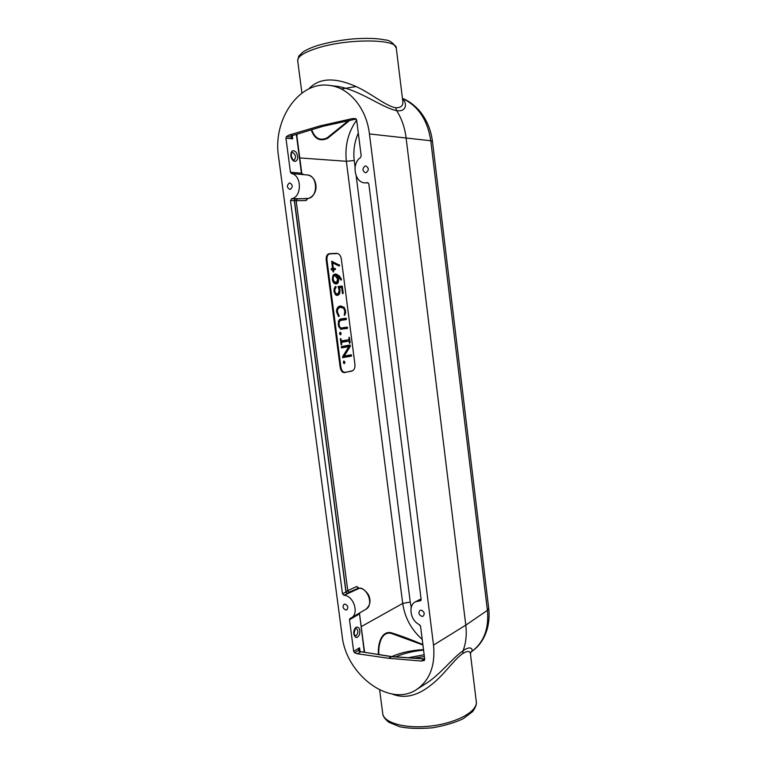 <?xml version="1.0" encoding="UTF-8"?>
<svg xmlns="http://www.w3.org/2000/svg" width="767" height="767" viewBox="0 0 767 767"><rect width="100%" height="100%" fill="white"/><g stroke="black" fill="none" stroke-linecap="round" stroke-linejoin="round"><path stroke-width="1.15" d="M421.169 610.158C424.314 611.606 424.985 613.6 423.202 616.141L421.965 616.419C418.82 614.952 418.149 612.958 419.952 610.427L421.169 610.158M365.207 165.998L365.84 165.95C369.023 167.973 369.09 170.226 366.051 172.719L365.456 172.767C362.254 170.763 362.168 168.51 365.207 165.998M289.389 183.006L289.878 182.968C292.841 184.847 292.956 186.985 290.233 189.372L289.773 189.411C286.8 187.551 286.676 185.413 289.389 183.006M345.035 604.089C347.959 605.547 348.554 607.464 346.818 609.842L345.821 610.033C342.907 608.557 342.322 606.639 344.067 604.281L345.035 604.089M292.15 135.74L290.798 136.967L292.678 138.837L291.642 136.238M292.409 135.548L290.798 136.967L286.475 136.545L285.947 138.194L290.444 172.23L291.441 173.543C301.853 175.164 302.054 196.898 291.728 198.739L290.492 200.628L294.442 200.532L346.09 592.028L347.624 593.476L349.11 592.153L347.556 590.734L345.946 592.105L347.624 593.476M292.198 135.721L292.984 135.404M293.215 135.28L291.882 135.769M323.319 126.191L292.764 135.423L289.073 135.05L286.475 136.545M368.179 182.862L365.504 182.872C354.862 183.505 350.931 163.726 360.5 157.59L361.18 155.816L356.655 119.968L355.667 118.636L352.59 118.569L356.272 119.038L322.955 126.267L319.973 125.922L289.073 135.05M391.716 656.581L388.735 658.297L421.227 661.01L424.266 660.502L424.726 659.265L420.556 626.208L419.482 624.664C410.383 620.81 407.737 605.201 415.599 601.712L420.556 600.743L421.141 599.391L368.85 184.061L367.729 182.671M360.193 651.567L391.343 656.667L424.324 658.968L421.227 661.01M360.96 651.749L358.362 650.483L359.694 651.624M359.33 650.924L359.57 647.818L358.362 650.483L354.555 652.727L357.374 653.762L388.735 658.297M413.873 658.124L424.381 656.514M326.224 260.157L326.972 260.051C326.732 256.399 327.691 254.337 329.848 253.867L329.225 253.695C326.963 254.184 325.965 256.341 326.224 260.157L340.145 367.23C340.864 370.921 342.37 372.714 344.661 372.609L352.628 370.701M337.518 253.532L329.848 253.867M336.445 253.331L329.225 253.695M326.972 260.051L340.893 367.144L340.145 367.23M344.661 372.609L345.208 372.302C343.022 372.388 341.583 370.672 340.893 367.144M345.208 372.302L351.66 371.151M337.058 253.503L337.806 253.589C339.676 254.337 340.864 256.207 341.373 259.217L354.91 364.325C355.169 367.326 354.498 369.406 352.887 370.576L352.206 370.835M344.364 363.663L345.006 362.139L343.837 361.008L343.357 362.465L344.076 363.644L343.587 361.257M341.488 344.843L341.593 342.331L349.1 341.075L349.57 343.338L350.155 342.657L349.388 343.041M340.481 338.669L341.478 344.843M349.416 342.744L349.033 337.192L348.918 339.676L341.411 340.922L340.673 338.554M349.531 337.806L350.155 342.657M339.407 319.494L345.783 318.967L340.03 320.175L338.468 321.814L339.206 321.881L339.081 324.614C339.493 327.058 340.375 328.161 341.718 327.931L347.183 327.116L347.355 328.468L340.471 329.081M339.206 321.881L340.653 320.376L346.214 319.599L346.521 318.88L346.032 318.257L340.471 319.014L338.448 321.114L338.276 324.834L340.74 329.196L341.89 329.292M339.35 287.74L341.651 287.52L342.37 293.109L342.868 293.751L343.185 293.023L342.283 286.081L338.189 286.494L339.244 290.578L338.122 293.876L335.821 293.54L334.824 291.316L334.958 289.159L336.157 287.069L335.668 286.407L334.191 288.411L334 291.498L335.419 294.672L337.633 295.477L339.599 293.819L340.069 290.492L339.359 287.73L338.391 287.587L339.321 290.597L338.88 293.723L336.253 295.266M336.262 283.934C338.084 283.675 338.813 281.997 338.468 278.91L337.298 275.727L341.085 280.195L341.401 279.159L339.235 275.804L335.265 273.944L332.974 275.353L332.399 279.514C332.773 281.853 333.712 283.291 335.208 283.828L334.93 283.723M331.267 269.744L332.657 269.869L333.233 272.007L333.693 271.307L332.936 271.681M332.657 269.869L331.392 269.879M332.6 262.889L331.795 262.611L332.6 268.814L333.319 268.44L332.6 262.889L339.167 266.053L339.618 265.334L331.737 261.25L332.485 268.498L331.286 268.623L331.622 269.946M333.319 268.44L335.026 268.316L334.575 269.514L332.705 269.639L333.492 269.811L333.693 271.307M333.492 269.811L335.198 269.687L335.026 268.316M338.64 316.608L339.244 315.985L337.461 312.102C337.24 309.408 338.305 307.797 340.663 307.279L343.635 308.286L344.728 310.817L344.431 315.295L345.601 313.262L345.533 310.702L344.124 307.27L340.49 305.918L338.669 306.551C337.039 307.711 336.358 309.59 336.627 312.169L338.64 316.608M340.586 334.843L341.219 333.405L340.251 332.207L339.628 333.655L340.117 334.69M341.257 346.77L349.397 345.351L350.222 346.454L344.21 356.07L351.152 354.776L351.65 355.399L351.334 356.156L342.676 357.623M350.222 346.454L349.944 345.025L341.43 346.531L341.737 347.882L348.86 346.636L342.734 356.406L342.993 357.729M360.059 651.528L359.57 647.818L353.654 651.298L354.555 652.727M353.654 651.298L349.493 619.784L359.234 614.031L359.387 613.111M356.674 120.083C348.113 132.192 344.671 145.931 346.358 161.291L299.772 157.925M296.954 136.421L297.069 134.167M311.239 129.872C314.47 138.971 319.916 141.799 327.586 138.338L349.637 120.486M365.504 182.872L367.345 182.671M364.651 652.324L363.961 647.588M364.306 652.276L359.541 613.878L364.315 650.32L363.596 652.161M349.493 619.784L349.982 618.528L351.267 617.914C359.435 613.801 353.702 595.691 344.124 595.278L359.502 588.203L358.064 588.04L356.741 586.506L347.777 590.59L349.11 592.153L358.63 588.107M358.247 587.992L359.502 588.203C368.313 588.605 373.567 605.374 366.06 609.151L366.022 609.18M295.583 198.73L294.432 200.532L296.158 200.733L297.328 198.95L295.209 198.73L294.279 200.542L345.946 592.105L342.475 593.687L343.837 595.25L347.278 593.668M291.441 173.543L303.061 174.579L301.776 173.217L290.444 172.23M302.399 174.588L301.45 173.304L296.35 134.378M303.061 174.579L307.423 174.991C317.519 175.307 318.478 196.582 308.516 198.394L297.328 198.95L296.407 200.753L306.177 200.532L307.145 198.749M302.812 174.521L302.131 174.042M307.346 198.691L291.728 198.739M342.475 593.687L290.492 200.628M402.675 100.304L402.704 100.506C403.509 105.568 401.16 107.974 395.647 107.735C385.207 106.057 368.86 91.215 351.938 84.811C332.686 77.199 318.305 78.57 308.775 88.934M402.685 100.419L396.299 48.216C393.461 42.789 389.531 40.009 384.526 39.874C377.585 38.292 367.125 37.976 353.165 38.896C340.011 40.162 328.075 42.396 317.337 45.598C311.306 47.573 306.512 49.721 302.965 52.022L298.804 56.058L297.692 60.67C297.462 56.691 303.684 52.607 316.34 48.426C346.339 38.388 397.45 38.666 396.299 48.216M392.1 694.001C404.535 699.015 417.67 695.909 431.495 684.663C444.026 675.018 454.534 658.978 462.798 653.494C467.697 650.608 470.257 650.847 470.487 654.193L470.928 652.103M411.237 607.416L410.24 602.057L402.704 603.428C404.794 617.684 411.304 629.688 422.224 639.419M348.304 120.783L327.212 137.811C320.05 141.147 314.901 138.444 311.738 129.719M378.879 654.558C378.102 644.299 381.765 630.857 391.438 633.456L422.924 644.97M422.866 644.529C410.891 639.525 400.345 635.594 391.237 632.746C381.362 630.579 377.565 644.165 378.476 654.5M395.705 656.859C403.605 653.465 412.895 651.212 423.576 650.1M423.509 649.601C411.17 650.311 400.604 652.64 391.812 656.581M462.798 653.494L463.086 650.732C452.885 657.511 439.98 675.142 424.813 684.269L416.692 689.456C389.818 707.979 345.907 674.586 342.14 635.757L278.498 156.305C272.63 119.844 299.072 80.746 329.417 85.405C349.081 87.467 366.482 108.157 369.445 133.947L433.528 645.095C435.426 665.516 429.808 680.31 416.692 689.456M473.153 650.416C483.047 643.312 490.87 627.962 488.723 608.423L487.409 610.331C489.049 627.914 484.293 641.279 473.153 650.416L470.9 652.142C473.747 650.282 471.619 644.558 463.086 650.732C465.991 642.995 466.892 634.462 465.79 625.134L406.059 137.59C404.784 127.514 401.649 118.53 396.664 110.649C407.114 112.289 407.056 102.26 402.512 98.972M333.741 85.942L334.201 86C357.163 87.937 381.487 107.716 396.664 110.649L395.647 107.735M348.918 339.676L340.692 341.286L340.337 338.995M340.692 341.286L341.411 340.922M341.037 344.479L340.807 342.159L349.1 341.075M341.593 342.331L340.807 342.159M344.21 356.07L350.605 355.092L350.711 355.946L342.59 357.48M349.522 346.31L343.156 356.492M348.86 346.636L341.334 347.633M339.81 332.542L340.462 333.492L340.049 334.623M341.996 307.318L340.049 307.078C337.614 307.596 336.502 309.302 336.713 312.198L338.468 316.426M338.372 315.803L339.043 315.515M344.767 315.179L344.182 315.055M345.601 313.262L344.862 313.233L344.134 314.94M344.124 307.27L343.453 307.557L344.795 310.798L344.862 313.233M338.42 306.723L339.944 306.263L343.453 307.557M332.705 269.639L332.936 271.413M332.6 268.814L334.47 268.68M339.273 264.72L338.774 265.852M332.466 261.413L331.852 261.768L338.659 265.075M332.485 268.498L331.123 268.91M334.968 275.535L337.643 278.967L336.675 282.361L334.287 281.786L333.233 279.447C333.06 277.155 333.645 275.852 334.968 275.535L334.345 275.353C332.926 275.698 332.303 277.098 332.475 279.552L333.626 282.093L334.287 281.786M335.256 275.535L334.345 275.353M333.626 282.093L335.534 282.927L336.416 282.496M337.298 275.717L335.812 275.238L337.72 279.015C338.055 281.94 337.365 283.522 335.639 283.752M333.607 274.605L336.32 274.557L338.573 276.101L340.759 279.83M340.701 279.399L341.401 279.159M336.32 274.557L336.914 274.212M338.88 293.723L339.599 293.819M341.651 287.52L338.391 287.587M342.283 286.081L341.574 286.446L342.437 293.397M338.036 286.781L341.574 286.446M334.958 289.159L334.22 289.082L334.076 291.431L335.16 293.857L336.905 294.47L337.863 294.02M335.16 293.857L335.821 293.54M335.975 287.721L335.294 287.558L334.22 289.082M335.169 286.762L335.294 287.558M339.081 324.614L338.343 324.719C338.774 327.298 339.723 328.477 341.162 328.266L346.924 327.825L341.267 329.091M338.468 321.814L338.343 324.719M352.59 118.569L319.973 125.922M285.947 138.194L292.678 138.837L292.265 135.682M424.678 658.872L391.678 656.571L361.017 651.758L357.374 653.762M424.161 654.721L408.351 657.741M356.214 627.166C354.383 628.518 353.577 630.79 353.798 633.983C355.274 638.451 357.173 638.652 359.512 634.597C360.461 629.323 359.359 626.85 356.214 627.166M291.891 158.261L291.096 155.107M292.582 152.393C295.909 154.819 296.378 157.408 294.01 160.159C293.665 161.07 292.706 159.641 291.153 155.864C291.441 152.825 291.748 151.684 292.064 152.451L292.582 152.393M294.979 161.482C298.133 160.274 298.536 157.216 296.196 152.326C292.821 149.354 291.019 150.495 290.789 155.749C291.441 159.105 292.841 161.012 294.979 161.482M354.028 632.833L354.21 631.107M356.185 635.738L355.274 635.929L354.086 633.638C355.102 628.681 355.744 626.907 356.041 628.317C358.457 630.196 358.505 632.67 356.185 635.738M420.949 600.379L420.038 600.858M419.722 600.839L421.064 600.149M367.029 182.728L367.93 182.728M358.716 588.03L356.741 586.506M351.267 617.914L366.06 609.151C369.713 605.767 370.825 601.807 369.378 597.292C369.167 594.099 362.666 587.464 359.8 588.145L359.857 588.155M347.777 590.59L296.158 200.733L347.777 590.59M295.209 198.73L291.45 198.806M303.79 174.646L302.716 174.09M306.177 200.532L307.653 198.624M308.794 198.317L308.65 198.375C313.195 196.429 315.668 192.805 316.042 187.522C316.186 183.869 314.643 176.189 307.414 174.991M382.714 713.502C382.8 716.081 384.833 718.995 388.802 722.246L399.626 726.723C408.121 728.525 419.06 728.89 432.435 727.816C445.426 725.496 455.751 722.418 463.393 718.593L472.645 711.594C475.598 707.567 476.815 704.269 476.297 701.671C477.812 711.143 457.4 722.735 431.821 725.898C406.251 729.196 383.596 723.041 382.714 713.502L379.646 689.955M420.584 626.428L419.137 624.491M410.24 602.057L356.204 175.998M355.083 167.148L354.239 160.514L346.358 161.291L402.704 603.428L361.209 626.649M354.239 160.514C353.108 150.965 354.469 141.818 358.314 133.103M369.445 133.947L430.776 140.745L487.409 610.331L465.79 625.134L433.528 645.095M402.445 98.454C418.149 105.865 427.593 119.968 430.776 140.745L432.463 141.435C430.881 129.268 426.375 118.856 418.926 110.189C413.471 104.35 407.977 100.419 402.435 98.387M341.286 89.01L355.955 86.546M340.433 339.263L341.181 339.177M341.823 344.086L341.066 344.172M351.334 356.156L350.711 355.946M351.65 355.399L350.912 355.485M351.152 354.776L350.605 355.092M350.414 345.572L349.675 345.658M349.944 345.025L349.397 345.351M341.219 333.405L340.462 333.492M339.244 315.985L338.496 316.081M337.461 312.102L336.713 312.198M340.663 307.279L340.049 307.078M345.533 310.702L344.795 310.798M340.49 305.918L339.944 306.263M335.198 269.687L334.575 269.514M335.524 268.977L334.776 269.083M339.618 265.334L338.87 265.44M333.233 279.447L332.475 279.552M336.08 282.572L335.534 282.927M338.468 278.91L337.72 279.015M341.507 279.495L340.769 279.6M338.573 276.101L339.235 275.804M335.265 273.944L334.719 274.308M337.633 295.477L337.02 295.295M340.069 290.492L339.321 290.597M343.185 293.023L342.437 293.128M337.461 294.116L336.905 294.47M334.824 291.316L334.076 291.431M336.157 287.069L335.409 287.174M347.355 328.468L346.732 328.266M347.672 327.739L346.924 327.825M347.183 327.116L346.626 327.451M341.718 327.931L341.162 328.266M340.653 320.376L340.03 320.175M346.214 319.599L345.591 319.408M346.521 318.88L345.783 318.967M346.032 318.257L345.486 318.593M340.471 319.014L339.925 319.35M345.006 362.139L344.258 362.225M356.281 119.038L323.147 126.258L293.004 135.395M337.806 253.589L337.231 253.426M352.887 370.576L352.369 370.873M421.083 598.902L415.599 601.712M359.742 612.891L359.541 613.878M301.776 173.217L296.676 134.283M301.91 93.075L297.692 60.67M476.297 701.671L470.487 654.193M333.712 85.942L334.191 86M329.417 85.405L334.201 86M488.723 608.423L432.463 141.435M341.718 307.212L342.293 307.404M335.543 275.593L334.958 275.42M336.675 282.361L336.176 282.697M337.614 294.212L338.122 293.876"/></g></svg>
